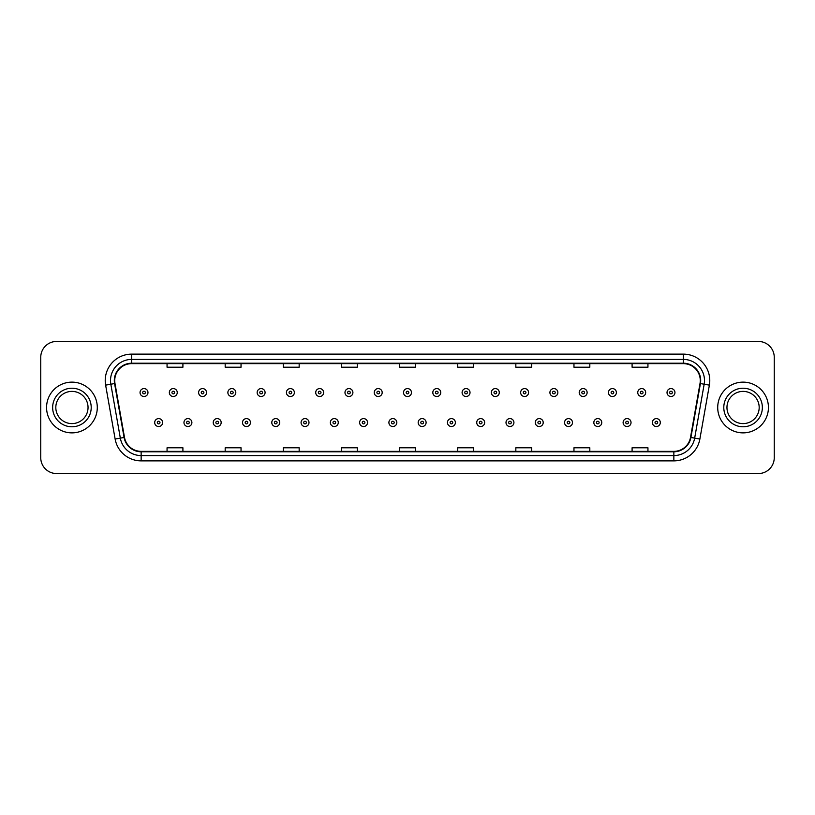<?xml version="1.0" encoding="UTF-8"?>
<svg xmlns="http://www.w3.org/2000/svg" width="815" height="815" viewBox="0 0 815 815"><rect width="100%" height="100%" fill="white"/><g stroke="black" fill="none" stroke-linecap="round" stroke-linejoin="round"><path stroke-width="1.22" d="M46.567 407.5A25.367 25.367 0 0 0 71.934 432.867A25.367 25.367 0 0 0 97.291 407.5A25.367 25.367 0 0 0 71.934 382.133A25.367 25.367 0 0 0 46.567 407.5A25.367 25.367 0 0 0 71.934 432.867A25.367 25.367 0 0 0 97.291 407.5A25.367 25.367 0 0 0 71.934 382.133A25.367 25.367 0 0 0 46.567 407.5M717.709 407.5A25.367 25.367 0 0 0 743.066 432.867A25.367 25.367 0 0 0 768.433 407.5A25.367 25.367 0 0 0 743.066 382.133A25.367 25.367 0 0 0 717.709 407.5A25.367 25.367 0 0 0 743.066 432.867A25.367 25.367 0 0 0 768.433 407.5A25.367 25.367 0 0 0 743.066 382.133A25.367 25.367 0 0 0 717.709 407.5M114.732 380.544A16.911 16.911 0 0 1 131.643 363.643L683.357 363.643A16.911 16.911 0 0 1 700.014 383.488L690.509 437.39A16.911 16.911 0 0 1 673.852 451.357L141.148 451.357A16.911 16.911 0 0 1 124.491 437.39L114.986 383.488A16.911 16.911 0 0 1 114.732 380.544M114.314 380.544A17.329 17.329 0 0 0 114.579 383.559L124.084 437.461A17.329 17.329 0 0 0 141.148 451.785L673.852 451.785A17.329 17.329 0 0 0 690.916 437.461L700.421 383.559A17.329 17.329 0 0 0 683.357 363.215L131.643 363.215A17.329 17.329 0 0 0 114.314 380.544M105.624 385.138A26.426 26.426 0 0 1 131.643 354.128L683.357 354.128A26.426 26.426 0 0 1 709.376 385.138L699.871 439.041A26.426 26.426 0 0 1 673.852 460.872L141.148 460.872A26.426 26.426 0 0 1 115.129 439.041L105.624 385.138L110.83 384.222A21.139 21.139 0 0 1 131.643 359.415L683.357 359.415A21.139 21.139 0 0 1 704.17 384.222L694.665 438.124A21.139 21.139 0 0 1 673.852 455.585L141.148 455.585A21.139 21.139 0 0 1 120.335 438.124L110.83 384.222A21.139 21.139 0 0 1 110.504 380.544M774.25 357.296A15.852 15.852 0 0 0 758.398 341.444L56.602 341.444A15.852 15.852 0 0 0 40.75 357.296L40.75 457.704A15.852 15.852 0 0 0 56.602 473.556L758.398 473.556A15.852 15.852 0 0 0 774.25 457.704L774.25 357.296L774.25 457.704M690.916 437.461L694.665 438.124L704.17 384.222L709.376 385.138M399.574 363.643L399.574 367.219L415.426 367.219L415.426 363.643M341.444 363.643L341.444 367.219L357.296 367.219L357.296 363.643M283.314 363.643L283.314 367.219L299.166 367.219L299.166 363.643M225.185 363.643L225.185 367.219L241.036 367.219L241.036 363.643M167.055 363.643L167.055 367.219L182.906 367.219L182.906 363.643M457.704 363.643L457.704 367.219L473.556 367.219L473.556 363.643M515.834 363.643L515.834 367.219L531.686 367.219L531.686 363.643M573.964 363.643L573.964 367.219L589.816 367.219L589.816 363.643M632.094 363.643L632.094 367.219L647.945 367.219L647.945 363.643M415.426 451.357L415.426 447.781L399.574 447.781L399.574 451.357M357.296 451.357L357.296 447.781L341.444 447.781L341.444 451.357M299.166 451.357L299.166 447.781L283.314 447.781L283.314 451.357M241.036 451.357L241.036 447.781L225.185 447.781L225.185 451.357M182.906 451.357L182.906 447.781L167.055 447.781L167.055 451.357M473.556 451.357L473.556 447.781L457.704 447.781L457.704 451.357M531.686 451.357L531.686 447.781L515.834 447.781L515.834 451.357M589.816 451.357L589.816 447.781L573.964 447.781L573.964 451.357M647.945 451.357L647.945 447.781L632.094 447.781L632.094 451.357M40.75 357.296L40.75 457.704M758.398 341.444L56.602 341.444M56.602 473.556L758.398 473.556M147.973 392.545A3.963 3.963 0 0 1 144.011 396.508A3.963 3.963 0 0 1 140.048 392.545A3.963 3.963 0 0 1 144.011 388.582A3.963 3.963 0 0 1 147.973 392.545A3.963 3.963 0 0 0 144.011 388.582A3.963 3.963 0 0 0 140.048 392.545M154.687 422.557A3.963 3.963 0 0 1 158.65 418.594A3.963 3.963 0 0 1 162.613 422.557A3.963 3.963 0 0 1 158.65 426.52A3.963 3.963 0 0 1 154.687 422.557A3.963 3.963 0 0 0 158.65 426.52A3.963 3.963 0 0 0 162.613 422.557M88.04 407.5A16.106 16.106 0 0 0 71.934 391.394A16.106 16.106 0 0 0 55.817 407.5A16.106 16.106 0 0 0 71.934 423.606A16.106 16.106 0 0 0 88.04 407.5A16.106 16.106 0 0 1 71.934 423.606A16.106 16.106 0 0 1 55.817 407.5M177.252 392.545A3.963 3.963 0 0 1 173.289 396.508A3.963 3.963 0 0 1 169.326 392.545A3.963 3.963 0 0 1 173.289 388.582A3.963 3.963 0 0 1 177.252 392.545A3.963 3.963 0 0 0 173.289 388.582A3.963 3.963 0 0 0 169.326 392.545M206.531 392.545A3.963 3.963 0 0 1 202.568 396.508A3.963 3.963 0 0 1 198.605 392.545A3.963 3.963 0 0 1 202.568 388.582A3.963 3.963 0 0 1 206.531 392.545A3.963 3.963 0 0 0 202.568 388.582A3.963 3.963 0 0 0 198.605 392.545M235.8 392.545A3.963 3.963 0 0 1 231.837 396.508A3.963 3.963 0 0 1 227.874 392.545A3.963 3.963 0 0 1 231.837 388.582A3.963 3.963 0 0 1 235.8 392.545A3.963 3.963 0 0 0 231.837 388.582A3.963 3.963 0 0 0 227.874 392.545M265.079 392.545A3.963 3.963 0 0 1 261.116 396.508A3.963 3.963 0 0 1 257.153 392.545A3.963 3.963 0 0 1 261.116 388.582A3.963 3.963 0 0 1 265.079 392.545A3.963 3.963 0 0 0 261.116 388.582A3.963 3.963 0 0 0 257.153 392.545M183.966 422.557A3.963 3.963 0 0 1 187.929 418.594A3.963 3.963 0 0 1 191.892 422.557A3.963 3.963 0 0 1 187.929 426.52A3.963 3.963 0 0 1 183.966 422.557A3.963 3.963 0 0 0 187.929 426.52A3.963 3.963 0 0 0 191.892 422.557M213.235 422.557A3.963 3.963 0 0 1 217.197 418.594A3.963 3.963 0 0 1 221.171 422.557A3.963 3.963 0 0 1 217.197 426.52A3.963 3.963 0 0 1 213.235 422.557A3.963 3.963 0 0 0 217.197 426.52A3.963 3.963 0 0 0 221.171 422.557M242.513 422.557A3.963 3.963 0 0 1 246.476 418.594A3.963 3.963 0 0 1 250.439 422.557A3.963 3.963 0 0 1 246.476 426.52A3.963 3.963 0 0 1 242.513 422.557A3.963 3.963 0 0 0 246.476 426.52A3.963 3.963 0 0 0 250.439 422.557M759.183 407.5A16.106 16.106 0 0 0 743.066 391.394A16.106 16.106 0 0 0 726.96 407.5A16.106 16.106 0 0 0 743.066 423.606A16.106 16.106 0 0 0 759.183 407.5A16.106 16.106 0 0 1 743.066 423.606A16.106 16.106 0 0 1 726.96 407.5M294.358 392.545A3.963 3.963 0 0 1 290.395 396.508A3.963 3.963 0 0 1 286.432 392.545A3.963 3.963 0 0 1 290.395 388.582A3.963 3.963 0 0 1 294.358 392.545A3.963 3.963 0 0 0 290.395 388.582A3.963 3.963 0 0 0 286.432 392.545M323.637 392.545A3.963 3.963 0 0 1 319.674 396.508A3.963 3.963 0 0 1 315.711 392.545A3.963 3.963 0 0 1 319.674 388.582A3.963 3.963 0 0 1 323.637 392.545A3.963 3.963 0 0 0 319.674 388.582A3.963 3.963 0 0 0 315.711 392.545M352.905 392.545A3.963 3.963 0 0 1 348.942 396.508A3.963 3.963 0 0 1 344.979 392.545A3.963 3.963 0 0 1 348.942 388.582A3.963 3.963 0 0 1 352.905 392.545A3.963 3.963 0 0 0 348.942 388.582A3.963 3.963 0 0 0 344.979 392.545M271.792 422.557A3.963 3.963 0 0 1 275.755 418.594A3.963 3.963 0 0 1 279.718 422.557A3.963 3.963 0 0 1 275.755 426.52A3.963 3.963 0 0 1 271.792 422.557A3.963 3.963 0 0 0 275.755 426.52A3.963 3.963 0 0 0 279.718 422.557M301.071 422.557A3.963 3.963 0 0 1 305.034 418.594A3.963 3.963 0 0 1 308.997 422.557A3.963 3.963 0 0 1 305.034 426.52A3.963 3.963 0 0 1 301.071 422.557A3.963 3.963 0 0 0 305.034 426.52A3.963 3.963 0 0 0 308.997 422.557M330.35 422.557A3.963 3.963 0 0 1 334.313 418.594A3.963 3.963 0 0 1 338.276 422.557A3.963 3.963 0 0 1 334.313 426.52A3.963 3.963 0 0 1 330.35 422.557A3.963 3.963 0 0 0 334.313 426.52A3.963 3.963 0 0 0 338.276 422.557M382.184 392.545A3.963 3.963 0 0 1 378.221 396.508A3.963 3.963 0 0 1 374.258 392.545A3.963 3.963 0 0 1 378.221 388.582A3.963 3.963 0 0 1 382.184 392.545A3.963 3.963 0 0 0 378.221 388.582A3.963 3.963 0 0 0 374.258 392.545M411.463 392.545A3.963 3.963 0 0 1 407.5 396.508A3.963 3.963 0 0 1 403.537 392.545A3.963 3.963 0 0 1 407.5 388.582A3.963 3.963 0 0 1 411.463 392.545A3.963 3.963 0 0 0 407.5 388.582A3.963 3.963 0 0 0 403.537 392.545M440.742 392.545A3.963 3.963 0 0 1 436.779 396.508A3.963 3.963 0 0 1 432.816 392.545A3.963 3.963 0 0 1 436.779 388.582A3.963 3.963 0 0 1 440.742 392.545A3.963 3.963 0 0 0 436.779 388.582A3.963 3.963 0 0 0 432.816 392.545M470.021 392.545A3.963 3.963 0 0 1 466.058 396.508A3.963 3.963 0 0 1 462.095 392.545A3.963 3.963 0 0 1 466.058 388.582A3.963 3.963 0 0 1 470.021 392.545A3.963 3.963 0 0 0 466.058 388.582A3.963 3.963 0 0 0 462.095 392.545M499.289 392.545A3.963 3.963 0 0 1 495.326 396.508A3.963 3.963 0 0 1 491.363 392.545A3.963 3.963 0 0 1 495.326 388.582A3.963 3.963 0 0 1 499.289 392.545A3.963 3.963 0 0 0 495.326 388.582A3.963 3.963 0 0 0 491.363 392.545M359.619 422.557A3.963 3.963 0 0 1 363.582 418.594A3.963 3.963 0 0 1 367.545 422.557A3.963 3.963 0 0 1 363.582 426.52A3.963 3.963 0 0 1 359.619 422.557A3.963 3.963 0 0 0 363.582 426.52A3.963 3.963 0 0 0 367.545 422.557M388.898 422.557A3.963 3.963 0 0 1 392.861 418.594A3.963 3.963 0 0 1 396.824 422.557A3.963 3.963 0 0 1 392.861 426.52A3.963 3.963 0 0 1 388.898 422.557A3.963 3.963 0 0 0 392.861 426.52A3.963 3.963 0 0 0 396.824 422.557M418.177 422.557A3.963 3.963 0 0 1 422.139 418.594A3.963 3.963 0 0 1 426.102 422.557A3.963 3.963 0 0 1 422.139 426.52A3.963 3.963 0 0 1 418.177 422.557A3.963 3.963 0 0 0 422.139 426.52A3.963 3.963 0 0 0 426.102 422.557M447.455 422.557A3.963 3.963 0 0 1 451.418 418.594A3.963 3.963 0 0 1 455.381 422.557A3.963 3.963 0 0 1 451.418 426.52A3.963 3.963 0 0 1 447.455 422.557A3.963 3.963 0 0 0 451.418 426.52A3.963 3.963 0 0 0 455.381 422.557M476.724 422.557A3.963 3.963 0 0 1 480.687 418.594A3.963 3.963 0 0 1 484.65 422.557A3.963 3.963 0 0 1 480.687 426.52A3.963 3.963 0 0 1 476.724 422.557A3.963 3.963 0 0 0 480.687 426.52A3.963 3.963 0 0 0 484.65 422.557M528.568 392.545A3.963 3.963 0 0 1 524.605 396.508A3.963 3.963 0 0 1 520.642 392.545A3.963 3.963 0 0 1 524.605 388.582A3.963 3.963 0 0 1 528.568 392.545A3.963 3.963 0 0 0 524.605 388.582A3.963 3.963 0 0 0 520.642 392.545M557.847 392.545A3.963 3.963 0 0 1 553.884 396.508A3.963 3.963 0 0 1 549.921 392.545A3.963 3.963 0 0 1 553.884 388.582A3.963 3.963 0 0 1 557.847 392.545A3.963 3.963 0 0 0 553.884 388.582A3.963 3.963 0 0 0 549.921 392.545M587.126 392.545A3.963 3.963 0 0 1 583.163 396.508A3.963 3.963 0 0 1 579.2 392.545A3.963 3.963 0 0 1 583.163 388.582A3.963 3.963 0 0 1 587.126 392.545A3.963 3.963 0 0 0 583.163 388.582A3.963 3.963 0 0 0 579.2 392.545M616.395 392.545A3.963 3.963 0 0 1 612.432 396.508A3.963 3.963 0 0 1 608.469 392.545A3.963 3.963 0 0 1 612.432 388.582A3.963 3.963 0 0 1 616.395 392.545A3.963 3.963 0 0 0 612.432 388.582A3.963 3.963 0 0 0 608.469 392.545M645.674 392.545A3.963 3.963 0 0 1 641.711 396.508A3.963 3.963 0 0 1 637.748 392.545A3.963 3.963 0 0 1 641.711 388.582A3.963 3.963 0 0 1 645.674 392.545A3.963 3.963 0 0 0 641.711 388.582A3.963 3.963 0 0 0 637.748 392.545M674.952 392.545A3.963 3.963 0 0 1 670.99 396.508A3.963 3.963 0 0 1 667.027 392.545A3.963 3.963 0 0 1 670.99 388.582A3.963 3.963 0 0 1 674.952 392.545A3.963 3.963 0 0 0 670.99 388.582A3.963 3.963 0 0 0 667.027 392.545M506.003 422.557A3.963 3.963 0 0 1 509.966 418.594A3.963 3.963 0 0 1 513.929 422.557A3.963 3.963 0 0 1 509.966 426.52A3.963 3.963 0 0 1 506.003 422.557A3.963 3.963 0 0 0 509.966 426.52A3.963 3.963 0 0 0 513.929 422.557M535.282 422.557A3.963 3.963 0 0 1 539.245 418.594A3.963 3.963 0 0 1 543.208 422.557A3.963 3.963 0 0 1 539.245 426.52A3.963 3.963 0 0 1 535.282 422.557A3.963 3.963 0 0 0 539.245 426.52A3.963 3.963 0 0 0 543.208 422.557M564.561 422.557A3.963 3.963 0 0 1 568.524 418.594A3.963 3.963 0 0 1 572.487 422.557A3.963 3.963 0 0 1 568.524 426.52A3.963 3.963 0 0 1 564.561 422.557A3.963 3.963 0 0 0 568.524 426.52A3.963 3.963 0 0 0 572.487 422.557M593.829 422.557A3.963 3.963 0 0 1 597.803 418.594A3.963 3.963 0 0 1 601.765 422.557A3.963 3.963 0 0 1 597.803 426.52A3.963 3.963 0 0 1 593.829 422.557A3.963 3.963 0 0 0 597.803 426.52A3.963 3.963 0 0 0 601.765 422.557M623.108 422.557A3.963 3.963 0 0 1 627.071 418.594A3.963 3.963 0 0 1 631.034 422.557A3.963 3.963 0 0 1 627.071 426.52A3.963 3.963 0 0 1 623.108 422.557A3.963 3.963 0 0 0 627.071 426.52A3.963 3.963 0 0 0 631.034 422.557M652.387 422.557A3.963 3.963 0 0 1 656.35 418.594A3.963 3.963 0 0 1 660.313 422.557A3.963 3.963 0 0 1 656.35 426.52A3.963 3.963 0 0 1 652.387 422.557A3.963 3.963 0 0 0 656.35 426.52A3.963 3.963 0 0 0 660.313 422.557M683.357 354.128L683.357 363.215M110.83 384.222L114.579 383.559M141.148 460.872L141.148 451.785M673.852 451.785L673.852 460.872M115.129 439.041L124.084 437.461M700.421 383.559L704.17 384.222M131.643 354.128L131.643 363.215M694.665 438.124L699.871 439.041M142.686 392.545A1.324 1.324 0 0 0 144.011 393.869A1.324 1.324 0 0 0 145.335 392.545A1.324 1.324 0 0 0 144.011 391.22A1.324 1.324 0 0 0 142.686 392.545M159.974 422.557A1.324 1.324 0 0 0 158.65 421.243A1.324 1.324 0 0 0 157.326 422.557A1.324 1.324 0 0 0 158.65 423.882A1.324 1.324 0 0 0 159.974 422.557M91.209 407.5A19.275 19.275 0 0 0 71.934 388.225A19.275 19.275 0 0 0 52.649 407.5A19.275 19.275 0 0 0 71.934 426.775A19.275 19.275 0 0 0 91.209 407.5M171.965 392.545A1.324 1.324 0 0 0 173.289 393.869A1.324 1.324 0 0 0 174.604 392.545A1.324 1.324 0 0 0 173.289 391.22A1.324 1.324 0 0 0 171.965 392.545M201.244 392.545A1.324 1.324 0 0 0 202.568 393.869A1.324 1.324 0 0 0 203.882 392.545A1.324 1.324 0 0 0 202.568 391.22A1.324 1.324 0 0 0 201.244 392.545M230.523 392.545A1.324 1.324 0 0 0 231.837 393.869A1.324 1.324 0 0 0 233.161 392.545A1.324 1.324 0 0 0 231.837 391.22A1.324 1.324 0 0 0 230.523 392.545M259.791 392.545A1.324 1.324 0 0 0 261.116 393.869A1.324 1.324 0 0 0 262.44 392.545A1.324 1.324 0 0 0 261.116 391.22A1.324 1.324 0 0 0 259.791 392.545M189.243 422.557A1.324 1.324 0 0 0 187.929 421.243A1.324 1.324 0 0 0 186.604 422.557A1.324 1.324 0 0 0 187.929 423.882A1.324 1.324 0 0 0 189.243 422.557M218.522 422.557A1.324 1.324 0 0 0 217.197 421.243A1.324 1.324 0 0 0 215.883 422.557A1.324 1.324 0 0 0 217.197 423.882A1.324 1.324 0 0 0 218.522 422.557M247.801 422.557A1.324 1.324 0 0 0 246.476 421.243A1.324 1.324 0 0 0 245.162 422.557A1.324 1.324 0 0 0 246.476 423.882A1.324 1.324 0 0 0 247.801 422.557M762.351 407.5A19.275 19.275 0 0 0 743.066 388.225A19.275 19.275 0 0 0 723.791 407.5A19.275 19.275 0 0 0 743.066 426.775A19.275 19.275 0 0 0 762.351 407.5M289.07 392.545A1.324 1.324 0 0 0 290.395 393.869A1.324 1.324 0 0 0 291.719 392.545A1.324 1.324 0 0 0 290.395 391.22A1.324 1.324 0 0 0 289.07 392.545M318.349 392.545A1.324 1.324 0 0 0 319.674 393.869A1.324 1.324 0 0 0 320.988 392.545A1.324 1.324 0 0 0 319.674 391.22A1.324 1.324 0 0 0 318.349 392.545M347.628 392.545A1.324 1.324 0 0 0 348.942 393.869A1.324 1.324 0 0 0 350.267 392.545A1.324 1.324 0 0 0 348.942 391.22A1.324 1.324 0 0 0 347.628 392.545M277.08 422.557A1.324 1.324 0 0 0 275.755 421.243A1.324 1.324 0 0 0 274.431 422.557A1.324 1.324 0 0 0 275.755 423.882A1.324 1.324 0 0 0 277.08 422.557M306.348 422.557A1.324 1.324 0 0 0 305.034 421.243A1.324 1.324 0 0 0 303.71 422.557A1.324 1.324 0 0 0 305.034 423.882A1.324 1.324 0 0 0 306.348 422.557M335.627 422.557A1.324 1.324 0 0 0 334.313 421.243A1.324 1.324 0 0 0 332.989 422.557A1.324 1.324 0 0 0 334.313 423.882A1.324 1.324 0 0 0 335.627 422.557M376.907 392.545A1.324 1.324 0 0 0 378.221 393.869A1.324 1.324 0 0 0 379.546 392.545A1.324 1.324 0 0 0 378.221 391.22A1.324 1.324 0 0 0 376.907 392.545M406.176 392.545A1.324 1.324 0 0 0 407.5 393.869A1.324 1.324 0 0 0 408.824 392.545A1.324 1.324 0 0 0 407.5 391.22A1.324 1.324 0 0 0 406.176 392.545M435.454 392.545A1.324 1.324 0 0 0 436.779 393.869A1.324 1.324 0 0 0 438.093 392.545A1.324 1.324 0 0 0 436.779 391.22A1.324 1.324 0 0 0 435.454 392.545M464.733 392.545A1.324 1.324 0 0 0 466.058 393.869A1.324 1.324 0 0 0 467.372 392.545A1.324 1.324 0 0 0 466.058 391.22A1.324 1.324 0 0 0 464.733 392.545M494.012 392.545A1.324 1.324 0 0 0 495.326 393.869A1.324 1.324 0 0 0 496.651 392.545A1.324 1.324 0 0 0 495.326 391.22A1.324 1.324 0 0 0 494.012 392.545M364.906 422.557A1.324 1.324 0 0 0 363.582 421.243A1.324 1.324 0 0 0 362.268 422.557A1.324 1.324 0 0 0 363.582 423.882A1.324 1.324 0 0 0 364.906 422.557M394.185 422.557A1.324 1.324 0 0 0 392.861 421.243A1.324 1.324 0 0 0 391.536 422.557A1.324 1.324 0 0 0 392.861 423.882A1.324 1.324 0 0 0 394.185 422.557M423.464 422.557A1.324 1.324 0 0 0 422.139 421.243A1.324 1.324 0 0 0 420.815 422.557A1.324 1.324 0 0 0 422.139 423.882A1.324 1.324 0 0 0 423.464 422.557M452.733 422.557A1.324 1.324 0 0 0 451.418 421.243A1.324 1.324 0 0 0 450.094 422.557A1.324 1.324 0 0 0 451.418 423.882A1.324 1.324 0 0 0 452.733 422.557M482.011 422.557A1.324 1.324 0 0 0 480.687 421.243A1.324 1.324 0 0 0 479.373 422.557A1.324 1.324 0 0 0 480.687 423.882A1.324 1.324 0 0 0 482.011 422.557M523.281 392.545A1.324 1.324 0 0 0 524.605 393.869A1.324 1.324 0 0 0 525.93 392.545A1.324 1.324 0 0 0 524.605 391.22A1.324 1.324 0 0 0 523.281 392.545M552.56 392.545A1.324 1.324 0 0 0 553.884 393.869A1.324 1.324 0 0 0 555.209 392.545A1.324 1.324 0 0 0 553.884 391.22A1.324 1.324 0 0 0 552.56 392.545M581.839 392.545A1.324 1.324 0 0 0 583.163 393.869A1.324 1.324 0 0 0 584.477 392.545A1.324 1.324 0 0 0 583.163 391.22A1.324 1.324 0 0 0 581.839 392.545M611.118 392.545A1.324 1.324 0 0 0 612.432 393.869A1.324 1.324 0 0 0 613.756 392.545A1.324 1.324 0 0 0 612.432 391.22A1.324 1.324 0 0 0 611.118 392.545M640.396 392.545A1.324 1.324 0 0 0 641.711 393.869A1.324 1.324 0 0 0 643.035 392.545A1.324 1.324 0 0 0 641.711 391.22A1.324 1.324 0 0 0 640.396 392.545M669.665 392.545A1.324 1.324 0 0 0 670.99 393.869A1.324 1.324 0 0 0 672.314 392.545A1.324 1.324 0 0 0 670.99 391.22A1.324 1.324 0 0 0 669.665 392.545M511.29 422.557A1.324 1.324 0 0 0 509.966 421.243A1.324 1.324 0 0 0 508.652 422.557A1.324 1.324 0 0 0 509.966 423.882A1.324 1.324 0 0 0 511.29 422.557M540.569 422.557A1.324 1.324 0 0 0 539.245 421.243A1.324 1.324 0 0 0 537.92 422.557A1.324 1.324 0 0 0 539.245 423.882A1.324 1.324 0 0 0 540.569 422.557M569.838 422.557A1.324 1.324 0 0 0 568.524 421.243A1.324 1.324 0 0 0 567.199 422.557A1.324 1.324 0 0 0 568.524 423.882A1.324 1.324 0 0 0 569.838 422.557M599.117 422.557A1.324 1.324 0 0 0 597.803 421.243A1.324 1.324 0 0 0 596.478 422.557A1.324 1.324 0 0 0 597.803 423.882A1.324 1.324 0 0 0 599.117 422.557M628.396 422.557A1.324 1.324 0 0 0 627.071 421.243A1.324 1.324 0 0 0 625.757 422.557A1.324 1.324 0 0 0 627.071 423.882A1.324 1.324 0 0 0 628.396 422.557M657.674 422.557A1.324 1.324 0 0 0 656.35 421.243A1.324 1.324 0 0 0 655.026 422.557A1.324 1.324 0 0 0 656.35 423.882A1.324 1.324 0 0 0 657.674 422.557"/></g></svg>
